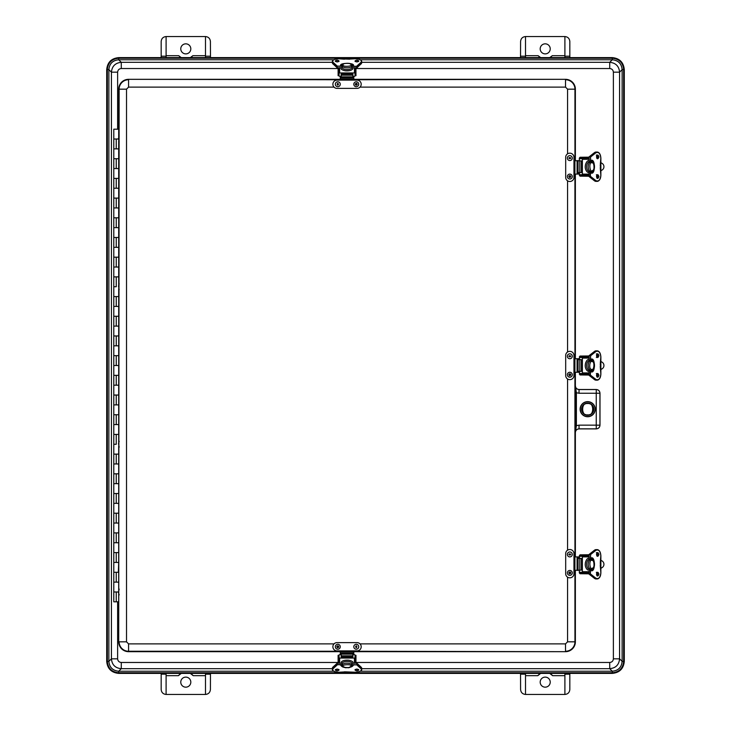 <?xml version="1.0" encoding="UTF-8"?>
<svg xmlns="http://www.w3.org/2000/svg" width="731" height="731" viewBox="0 0 731 731"><rect width="100%" height="100%" fill="white"/><g stroke="black" fill="none" stroke-linecap="round" stroke-linejoin="round"><path stroke-width="1.1" d="M612.286 671.232C618.289 670.674 621.569 667.394 622.127 661.381L622.136 69.619C621.569 63.606 618.289 60.326 612.286 59.768L609.727 62.327C615.73 62.884 619.02 66.165 619.568 72.168L619.568 658.832C619.02 664.835 615.73 668.116 609.727 668.673L612.286 671.232M360.374 671.232L612.276 671.232L612.276 672.767C619.194 672.091 622.986 668.298 623.662 661.381L622.136 661.381L619.568 658.832L613.373 658.832C613.154 661.043 611.938 662.259 609.727 662.469L609.727 668.673L361.69 668.673M338.115 68.531L121.273 68.531C119.071 68.76 117.855 69.975 117.627 72.168L111.432 72.168C112.017 66.192 115.297 62.912 121.273 62.327L118.714 59.768C112.711 60.326 109.431 63.606 108.873 69.619L108.864 661.381C109.431 667.394 112.711 670.674 118.714 671.232L121.273 668.673C115.27 668.116 111.98 664.835 111.432 658.832L108.864 661.381C109.449 667.366 112.738 670.647 118.724 671.232L333.701 671.232M108.864 661.381L107.338 661.381C108.014 668.298 111.806 672.091 118.724 672.767L612.276 672.767L612.276 673.388C619.577 672.675 623.58 668.673 624.292 661.381L624.292 69.619C623.58 62.327 619.577 58.325 612.276 57.612L612.276 59.768L360.374 59.768M612.276 673.388L118.724 673.388C111.423 672.675 107.42 668.673 106.708 661.381L106.708 69.619C107.42 62.327 111.423 58.325 118.724 57.612L612.276 57.612M569.888 57.612L569.824 56.196L564.899 56.196L564.899 57.612M166.101 57.612L166.101 56.196L161.176 56.196L161.112 57.612M210.473 57.612L210.409 41.475C210.099 38.505 208.454 36.861 205.484 36.55L205.484 57.612M525.516 57.612L525.516 36.55C522.546 36.861 520.901 38.505 520.591 41.475L520.527 57.612M564.899 673.388L564.899 674.165L569.824 674.165L569.878 673.388M520.536 673.388L520.591 689.525C520.901 692.495 522.546 694.139 525.516 694.45L525.516 673.388M205.484 673.388L205.484 694.45C208.454 694.139 210.099 692.495 210.409 689.525L210.464 673.388M161.122 673.388L161.176 674.165L166.101 674.165L166.101 673.388M538.126 55.702L540.684 57.612A9.85 9.85 0 0 1 538.126 55.702L525.516 55.702M549.73 57.612L552.28 55.702L564.899 55.702M569.824 56.196L569.824 41.475C569.513 38.505 567.868 36.861 564.899 36.55L564.899 56.196M161.176 56.196L161.176 41.475C161.487 38.505 163.132 36.861 166.101 36.55L166.101 56.196M178.72 55.702L181.279 57.612A9.85 9.85 0 0 1 178.72 55.702L166.101 55.702M192.874 55.702A9.85 9.85 0 0 1 190.316 57.612L192.874 55.702L205.484 55.702M569.824 674.165L569.824 689.525C569.513 692.495 567.868 694.139 564.899 694.45L564.899 674.165M166.101 674.165L166.101 694.45C163.132 694.139 161.487 692.495 161.176 689.525L161.176 674.165M551.549 56.388A9.85 9.85 0 0 0 552.28 55.702M545.207 43.833A5.026 5.026 0 0 1 549.557 51.371A5.026 5.026 0 0 1 540.858 51.371A5.026 5.026 0 0 1 545.207 43.833M564.899 36.55L525.516 36.55M185.793 53.884A5.026 5.026 0 0 1 181.443 46.345A5.026 5.026 0 0 1 190.142 46.345A5.026 5.026 0 0 1 185.793 53.884M205.484 36.55L166.101 36.55M552.636 675.682L549.721 673.388A9.85 9.85 0 0 1 552.636 675.682L564.899 675.682M540.209 673.662A9.85 9.85 0 0 1 540.684 673.388L537.778 675.682L525.516 675.682M205.484 675.682L193.222 675.682L190.316 673.388A9.85 9.85 0 0 1 190.791 673.662M178.364 675.682A9.85 9.85 0 0 1 181.279 673.388L178.364 675.682L166.101 675.682M545.207 677.116A5.026 5.026 0 0 1 549.557 684.655A5.026 5.026 0 0 1 540.858 684.655A5.026 5.026 0 0 1 545.207 677.116M539.332 674.238A9.85 9.85 0 0 0 537.778 675.682M525.516 694.45L564.899 694.45M185.793 687.167A5.026 5.026 0 0 1 181.443 679.629A5.026 5.026 0 0 1 190.142 679.629A5.026 5.026 0 0 1 185.793 687.167M193.222 675.682A9.85 9.85 0 0 0 191.668 674.238M166.101 694.45L205.484 694.45M575.37 556.903L575.37 372.271M575.37 358.729L575.37 174.097M575.37 160.564L575.37 89.173A9.85 9.85 0 0 0 565.52 79.323L353.804 79.323M353.804 651.677L565.52 651.677A9.85 9.85 0 0 0 575.37 641.827L575.37 570.436M118.714 593.764L118.714 641.827A9.85 9.85 0 0 0 128.565 651.677L340.271 651.677M340.271 79.323L128.565 79.323A9.85 9.85 0 0 0 118.714 89.173L118.714 137.236L118.714 129.177L113.789 129.177L113.789 139.018L118.504 139.018L113.789 139.018L113.789 148.868L118.714 148.868L118.714 158.718L113.789 158.718L118.376 158.718M118.714 140.809L118.714 284.935M118.714 288.507L118.714 442.493M118.714 446.038L118.714 454.125L113.789 454.125L118.714 454.125L118.714 446.038L118.714 590.191M575.16 392.757L576.384 392.757L575.324 385.858C575.544 388.106 576.768 389.331 579.016 389.55L596.249 389.55A3.692 3.692 45 0 1 599.941 393.241L599.987 393.196C599.758 390.966 598.525 389.733 596.295 389.504L579.062 389.504C576.832 389.267 575.608 388.033 575.37 385.813M575.37 432.578C575.608 430.358 576.832 429.124 579.062 428.887L579.016 425.15L596.249 425.15L596.249 393.241L599.941 393.241L599.941 425.15A3.692 3.692 135 0 1 596.249 428.841L579.016 428.841C576.768 429.06 575.544 430.285 575.324 432.533L576.384 425.634L575.16 425.634M595.061 409.196A7.383 7.383 0 0 1 583.987 415.592A7.383 7.383 0 0 1 583.987 402.799A7.383 7.383 0 0 1 595.061 409.196M579.062 428.887L596.295 428.887C598.525 428.658 599.758 427.425 599.987 425.195L599.987 393.196M595.235 409.196A7.557 7.557 0 0 1 583.905 415.738A7.557 7.557 0 0 1 583.905 402.653A7.557 7.557 0 0 1 595.235 409.196M596.295 389.504L596.249 393.241L579.016 393.241L579.062 389.504M573.963 160.564L573.963 157.311A4.139 4.139 0 0 0 569.824 153.172A4.139 4.139 0 0 0 565.684 157.311L565.684 177.35A4.139 4.139 0 0 0 569.824 181.489A4.139 4.139 0 0 0 573.963 177.35L573.963 174.097L574.922 174.097L574.922 160.564L573.963 160.564L573.963 174.097M567.576 153.839L567.576 89.173L565.52 87.117L565.52 79.743A9.43 9.43 0 0 1 574.95 89.173L574.95 160.564L577.115 160.866M577.115 172.562L577.115 174.097L574.922 174.097L574.95 358.729L573.963 358.729L573.963 355.485A4.139 4.139 0 0 0 569.824 351.346A4.139 4.139 0 0 0 565.684 355.485L565.684 375.515A4.139 4.139 0 0 0 569.824 379.654A4.139 4.139 0 0 0 573.963 375.515L573.963 372.271L574.922 372.271L574.922 358.729L577.115 358.729L577.115 359.652M577.115 174.097L579.473 174.097L579.473 172.562M589.04 158.718L581.903 158.718A0.594 0.475 90 0 1 582.379 159.303L582.379 174.124A0.594 0.475 90 0 1 581.903 174.718L579.866 174.718A0.594 0.475 -90 0 1 579.391 174.124L579.29 172.562M579.473 160.866L577.115 160.564M579.29 160.866L579.391 159.303A0.594 0.475 -90 0 1 579.866 158.718L581.903 158.718M577.965 174.097L577.965 172.562M567.366 158.097A2.458 2.458 0 0 1 571.057 155.968A2.458 2.458 0 0 1 571.057 160.226A2.458 2.458 0 0 1 567.366 158.097M570.436 158.097A0.612 0.612 0 0 1 569.513 158.627A0.612 0.612 0 0 1 569.513 157.567A0.612 0.612 0 0 1 570.436 158.097M567.393 176.198A2.458 2.458 0 0 1 571.359 174.636A2.458 2.458 0 0 1 570.728 178.848A2.458 2.458 0 0 1 567.393 176.198M570.436 176.655A0.612 0.612 0 0 1 569.44 177.039A0.612 0.612 0 0 1 569.595 175.988A0.612 0.612 0 0 1 570.436 176.655M573.963 556.903L573.963 553.65A4.139 4.139 0 0 0 569.824 549.511A4.139 4.139 0 0 0 565.684 553.65L565.684 573.689A4.139 4.139 0 0 0 569.824 577.828A4.139 4.139 0 0 0 573.963 573.689L573.963 570.436L574.922 570.436L574.922 556.903L573.963 556.903L573.963 570.436M577.115 371.348L577.115 372.271L574.922 372.271L574.95 556.903L577.115 556.903L577.115 558.438M577.115 570.134L574.922 570.436L574.95 641.827A9.43 9.43 0 0 1 565.52 651.257L565.52 643.883L567.576 641.827L567.576 577.161M577.115 570.436L579.473 570.134M589.04 556.282L581.903 556.282A0.594 0.475 90 0 1 582.379 556.876L582.379 571.697A0.594 0.475 90 0 1 581.903 572.282L579.866 572.282A0.594 0.475 -90 0 1 579.391 571.697L579.29 570.134M579.473 558.438L579.473 556.903L577.115 556.903M579.29 558.438L579.391 556.876A0.594 0.475 -90 0 1 579.866 556.282L581.903 556.282M577.965 558.438L577.965 556.903M567.366 554.436A2.458 2.458 0 0 1 571.057 552.307A2.458 2.458 0 0 1 571.057 556.574A2.458 2.458 0 0 1 567.366 554.436M570.436 554.436A0.612 0.612 0 0 1 569.513 554.975A0.612 0.612 0 0 1 569.513 553.906A0.612 0.612 0 0 1 570.436 554.436M567.393 572.537A2.458 2.458 0 0 1 571.359 570.975A2.458 2.458 0 0 1 570.728 575.187A2.458 2.458 0 0 1 567.393 572.537M570.436 572.994A0.612 0.612 0 0 1 569.44 573.387A0.612 0.612 0 0 1 569.595 572.327A0.612 0.612 0 0 1 570.436 572.994M353.804 650.892L357.057 650.892A4.139 4.139 0 0 0 361.196 646.752A4.139 4.139 0 0 0 357.057 642.613L337.018 642.613A4.139 4.139 0 0 0 332.879 646.752A4.139 4.139 0 0 0 337.018 650.892L340.271 650.892L340.271 651.851L353.804 651.851L353.804 650.892L340.271 650.892M353.804 651.851L353.804 654.044L352.881 654.044M341.194 654.044L340.271 654.044L340.271 651.851M340.271 654.044L340.271 654.711M353.804 654.711L353.804 654.044M356.271 644.294A2.458 2.458 0 0 1 358.4 647.986A2.458 2.458 0 0 1 354.133 647.986A2.458 2.458 0 0 1 356.271 644.294M356.271 647.374A0.612 0.612 0 0 1 355.732 646.442A0.612 0.612 0 0 1 356.801 646.442A0.612 0.612 0 0 1 356.271 647.374M338.17 644.322A2.458 2.458 0 0 1 339.732 648.287A2.458 2.458 0 0 1 335.511 647.657A2.458 2.458 0 0 1 338.17 644.322M337.713 647.364A0.612 0.612 0 0 1 337.32 646.368A0.612 0.612 0 0 1 338.38 646.524A0.612 0.612 0 0 1 337.713 647.364M340.271 80.108L337.018 80.108A4.139 4.139 0 0 0 332.879 84.248A4.139 4.139 0 0 0 337.018 88.387L357.057 88.387A4.139 4.139 0 0 0 361.196 84.248A4.139 4.139 0 0 0 357.057 80.108L353.804 80.108L353.804 79.149L340.271 79.149L340.271 80.108L353.804 80.108M340.271 79.149L340.271 76.956L341.194 76.956M352.881 76.956L353.804 76.956L353.804 79.149M353.804 76.956L353.804 76.289M340.271 76.289L340.271 76.956M337.804 86.706A2.458 2.458 0 0 1 335.675 83.014A2.458 2.458 0 0 1 339.933 83.014A2.458 2.458 0 0 1 337.804 86.706M337.804 83.626A0.612 0.612 0 0 1 338.334 84.558A0.612 0.612 0 0 1 337.274 84.558A0.612 0.612 0 0 1 337.804 83.626M355.906 86.678A2.458 2.458 0 0 1 354.343 82.713A2.458 2.458 0 0 1 358.555 83.343A2.458 2.458 0 0 1 355.906 86.678M356.362 83.636A0.612 0.612 0 0 1 356.746 84.632A0.612 0.612 0 0 1 355.695 84.476A0.612 0.612 0 0 1 356.362 83.636M577.115 372.271L579.473 372.271L579.473 371.348M589.04 357.496L581.903 357.496A0.594 0.475 90 0 1 582.379 358.089L582.379 372.911A0.594 0.475 90 0 1 581.903 373.504L579.866 373.504A0.594 0.475 -90 0 1 579.391 372.911L579.29 371.348M579.473 359.652L579.473 358.729L577.115 358.729M579.29 359.652L579.391 358.089A0.594 0.475 -90 0 1 579.866 357.496L581.903 357.496M577.965 372.271L577.965 371.348M577.965 359.652L577.965 358.729M567.366 356.271A2.458 2.458 0 0 1 571.057 354.133A2.458 2.458 0 0 1 571.057 358.4A2.458 2.458 0 0 1 567.366 356.271M570.436 356.271A0.612 0.612 0 0 1 569.513 356.801A0.612 0.612 0 0 1 569.513 355.732A0.612 0.612 0 0 1 570.436 356.271M567.393 374.373A2.458 2.458 0 0 1 571.359 372.801A2.458 2.458 0 0 1 570.728 377.022A2.458 2.458 0 0 1 567.393 374.373M570.436 374.82A0.612 0.612 0 0 1 569.44 375.213A0.612 0.612 0 0 1 569.595 374.162A0.612 0.612 0 0 1 570.436 374.82M578.075 160.866L577.079 160.866L577.079 172.562L579.793 172.562L579.793 160.866L578.075 160.866L578.075 172.562M579.793 172.562L581.383 172.562L581.383 160.866L579.793 160.866M589.04 172.598L587.925 172.452C586.454 171.694 584.8 168.834 585.321 165.773C585.303 164.237 587.13 160.089 588.747 160.811L589.04 160.829M589.04 174.718L581.903 174.718M589.04 161.862A4.925 2.897 90 0 0 588.848 161.935A4.925 2.897 90 0 0 586.646 166.714A4.925 2.897 90 0 0 588.857 171.502L588.857 171.502A4.925 2.897 90 0 0 589.04 171.566M588.857 161.935L590.401 161.935A4.925 2.897 90 0 1 591.132 161.789L593.673 163.607C594.422 168.806 593.874 171.419 592.009 171.456A6.159 3.618 90 0 1 590.959 172.489L591.927 171.483M588.857 171.502L590.41 171.502A4.925 2.897 90 0 0 591.132 171.639A4.925 2.897 90 0 0 591.781 171.502L591.781 171.502M591.772 161.935L591.781 161.935A4.925 2.897 90 0 0 591.132 161.789M589.122 161.935L589.113 156.836L594.358 152.724M599.831 179.378A6.159 3.618 -90 0 1 597.172 181.37A6.159 3.618 -90 0 1 595.646 180.795L594.394 180.767L595.993 181.37A6.159 3.618 -90 0 1 594.467 180.795L589.113 176.591L589.122 171.502M590.301 161.935L590.575 156.991L589.186 156.818L590.365 156.818L595.646 152.633L594.467 152.633A6.159 3.618 -90 0 1 595.993 152.057L589.113 156.836L589.04 161.935M590.575 161.871L590.575 156.991L595.847 152.816C598.625 151.637 600.288 153.437 600.827 158.216L600.343 164.119M600.389 164.055L600.343 169.318M600.389 169.373L600.827 175.221C600.288 179.99 598.625 181.791 595.847 180.621L590.575 176.436L589.186 176.619L590.301 176.436L590.301 171.502M590.922 161.798L590.995 160.564A6.159 3.618 -90 0 1 594.495 166.714A6.159 3.618 -90 0 1 591.013 172.863L590.94 172.845M590.959 171.63L591.16 173.064L590.922 171.63M589.04 175.02L580.414 175.221L580.414 174.718M600.626 162.556L601.905 163.269A3.938 3.938 0 0 1 601.905 170.159L600.626 170.871M580.414 158.718L580.414 158.207L589.04 158.408M589.04 157.375L579.948 157.457L579.327 158.134L579.327 160.564M579.327 174.097L580.012 176.162L589.04 176.253M579.327 175.294L579.948 175.97L579.948 174.718M580.935 157.375L580.048 157.275L579.948 158.718M580.048 157.275L579.528 158.024M589.04 157.174L580.012 157.266L579.327 158.134M580.048 176.153L579.528 175.403M600.215 165.398A2.458 2.458 0 0 1 600.215 168.029M578.075 558.438L577.079 558.438L577.079 570.134L579.793 570.134L579.793 558.438L578.075 558.438L578.075 570.134M579.793 570.134L581.383 570.134L581.383 558.438L579.793 558.438M587.925 570.025C586.454 569.266 584.8 566.406 585.321 563.345C585.303 561.81 587.13 557.662 588.747 558.374L589.04 558.402M589.04 572.282L581.903 572.282M589.04 559.434A4.925 2.897 90 0 0 588.848 559.498A4.925 2.897 90 0 0 586.646 564.286A4.925 2.897 90 0 0 588.857 569.065L588.857 569.065A4.925 2.897 90 0 0 589.04 569.138M588.857 559.498L590.401 559.498A4.925 2.897 90 0 1 591.132 559.361L593.673 561.18C594.422 566.37 593.874 568.992 592.009 569.02A6.159 3.618 90 0 1 590.959 570.061L591.927 569.056M588.857 569.065L590.41 569.065A4.925 2.897 90 0 0 591.132 569.211A4.925 2.897 90 0 0 591.781 569.065L591.781 569.065M591.772 559.498L591.781 559.498A4.925 2.897 90 0 0 591.132 559.361M589.122 559.498L589.113 554.409L594.358 550.297M599.831 576.951A6.159 3.618 -90 0 1 597.172 578.943A6.159 3.618 -90 0 1 595.646 578.367L594.394 578.34L595.993 578.943A6.159 3.618 -90 0 1 594.467 578.367L589.113 574.164L589.122 569.065M590.301 559.498L590.575 554.564L589.186 554.381L590.365 554.381L595.646 550.205L594.467 550.205A6.159 3.618 -90 0 1 595.993 549.63L589.113 554.409L589.04 559.498M590.575 559.443L590.575 554.564L595.847 550.379C598.625 549.209 600.288 551.01 600.827 555.779L600.343 561.682M600.389 561.627L600.343 566.881M600.389 566.945L600.827 572.784C600.288 577.563 598.625 579.363 595.847 578.184L590.575 574.009L589.186 574.182L590.301 574.009L590.301 569.065M590.922 559.37L590.995 558.137A6.159 3.618 -90 0 1 594.495 564.286A6.159 3.618 -90 0 1 591.013 570.436L590.94 570.418M590.959 569.202L591.16 570.637L590.922 569.202M589.04 572.592L580.414 572.793L580.414 572.282M600.626 560.129L601.905 560.841A3.938 3.938 0 0 1 601.905 567.731L600.626 568.444M580.414 556.282L580.414 555.779L589.04 555.98M589.04 554.939L579.948 555.03L579.327 556.903M579.327 570.436L579.327 572.866L580.012 573.734L589.04 573.826M579.327 572.866L579.948 573.543L579.948 572.282M580.935 554.939L580.048 554.847L579.948 556.282M580.048 554.847L579.528 555.597M589.04 554.747L580.012 554.838L579.327 555.706M580.048 573.725L579.528 572.976M600.215 562.971A2.458 2.458 0 0 1 600.215 565.602M339.038 655.296L338.115 655.296L338.115 663.163M355.96 663.163L355.96 655.296L355.038 655.296M351.821 663.282L356.892 663.218L360.959 666.974M333.181 670.82A6.159 2.604 0 0 1 332.377 669.541A6.159 2.604 0 0 1 332.952 668.436L332.998 667.01L332.377 668.225A6.159 2.604 0 0 1 332.952 667.12L337.183 663.218L342.254 663.282M351.821 664.598L356.755 664.854L356.938 663.328L356.938 664.643L361.114 668.436L361.114 667.12A6.159 2.604 0 0 1 361.69 668.225L356.892 663.218L351.821 663.163M351.867 664.854L356.755 664.854L360.94 668.655C362.119 670.647 360.319 671.844 355.54 672.237L344.438 671.816M360.94 668.655L361.114 668.436A6.159 2.604 0 0 1 361.69 669.541C361.845 670.903 359.789 671.807 355.54 672.255L338.535 672.237C333.756 671.844 331.956 670.647 333.135 668.655L337.32 664.854L337.137 663.328L337.32 664.598L342.254 664.598M353.192 665.091L351.949 665.109L353.192 665.128M340.884 665.128L342.126 665.128L340.884 665.091M352.881 654.154L352.881 653.039L341.194 653.039L341.194 655.789L352.881 655.789L352.881 654.154L341.194 654.154M341.194 655.789L341.194 656.941L352.881 656.941L352.881 655.789M355.038 663.163L355.038 657.516A0.594 0.539 180 0 1 354.444 658.055L339.623 658.055A0.594 0.539 180 0 1 339.038 657.516L339.038 655.241A0.594 0.539 0 0 1 339.623 654.711L341.194 654.711M352.881 654.711L354.444 654.711A0.594 0.539 0 0 1 355.038 655.241L355.038 657.516M341.267 663.163L341.295 662.039C342.373 660.696 344.603 660.075 347.974 660.166C349.509 660.157 353.658 661.464 352.945 662.633L352.808 663.163M339.038 663.163L339.038 657.516M351.931 663.282A4.925 2.083 180 0 0 351.821 663.017A4.925 2.083 180 0 0 347.033 661.445A4.925 2.083 180 0 0 342.254 663.035L342.254 663.035A4.925 2.083 180 0 0 342.181 663.163M351.821 663.035L351.821 664.762A4.925 2.083 180 0 1 351.958 665.283A4.925 2.083 180 0 1 351.821 665.758M342.254 663.035L342.254 664.771A4.925 2.083 180 0 0 342.117 665.283A4.925 2.083 180 0 0 342.254 665.758M355.038 75.704L355.96 75.704L355.96 67.837M338.115 67.837L338.115 75.704L339.038 75.704M342.254 67.718L337.183 67.782L333.117 64.026M360.895 60.18A6.159 2.604 180 0 1 361.69 61.459A6.159 2.604 180 0 1 361.114 62.564L361.068 63.99L361.69 62.775A6.159 2.604 180 0 1 361.114 63.88L356.892 67.782L351.821 67.718M342.254 66.402L337.32 66.146L337.137 67.672L337.137 66.357L332.952 62.564L332.952 63.88A6.159 2.604 180 0 1 332.377 62.775L337.183 67.782L342.254 67.837M342.209 66.146L337.32 66.146L333.135 62.345C331.956 60.353 333.756 59.156 338.535 58.763L344.438 59.184M333.135 62.345L332.952 62.564A6.159 2.604 180 0 1 332.377 61.459C332.23 60.097 334.286 59.193 338.535 58.745L349.637 59.184M344.402 59.065L355.54 58.763C360.319 59.156 362.119 60.353 360.94 62.345L356.755 66.146L356.938 67.672L356.755 66.402L351.821 66.402M343.415 63.889A6.159 2.604 180 0 0 340.893 65.845L342.126 65.891L340.884 65.872M353.192 65.872L351.949 65.872L353.192 65.909M341.194 76.846L341.194 77.961L352.881 77.961L352.881 75.211L341.194 75.211L341.194 76.846L352.881 76.846M352.881 75.211L352.881 74.059L341.194 74.059L341.194 75.211M339.038 67.837L339.038 73.484A0.594 0.539 0 0 1 339.623 72.945L354.444 72.945A0.594 0.539 0 0 1 355.038 73.484L355.038 75.759A0.594 0.539 180 0 1 354.444 76.289L352.881 76.289M341.194 76.289L339.623 76.289A0.594 0.539 180 0 1 339.038 75.759L339.038 73.484M352.808 67.837L352.781 68.961C351.702 70.304 349.473 70.925 346.092 70.834C344.557 70.843 340.418 69.536 341.13 68.367L341.267 67.837M355.038 67.837L355.038 73.484M342.145 67.718A4.925 2.083 0 0 0 342.254 67.983A4.925 2.083 0 0 0 347.033 69.555A4.925 2.083 0 0 0 351.821 67.965L351.821 67.965A4.925 2.083 0 0 0 351.894 67.837M342.254 67.965L342.254 66.238A4.925 2.083 0 0 1 342.117 65.717C341.615 63.899 344.045 63.122 349.427 63.396L351.721 64.867L351.958 65.717A4.925 2.083 0 0 0 351.821 65.242M351.821 67.965L351.821 66.229A4.925 2.083 0 0 0 351.958 65.717M342.254 65.242A4.925 2.083 0 0 0 342.117 65.717M578.075 359.652L577.079 359.652L577.079 371.348L579.793 371.348L579.793 359.652L578.075 359.652L578.075 371.348M579.793 371.348L581.383 371.348L581.383 359.652L579.793 359.652M589.04 371.385L587.925 371.238C586.454 370.48 584.8 367.62 585.321 364.559C585.303 363.024 587.13 358.875 588.747 359.588M589.04 373.504L581.903 373.504M589.04 360.648A4.925 2.897 90 0 0 588.848 360.712A4.925 2.897 90 0 0 586.646 365.5A4.925 2.897 90 0 0 588.857 370.288L588.857 370.288A4.925 2.897 90 0 0 589.04 370.352M588.857 360.712L590.401 360.712A4.925 2.897 90 0 1 591.132 360.575A4.925 2.897 90 0 1 591.781 360.712L591.781 360.712M588.857 370.288L590.41 370.288A4.925 2.897 90 0 0 591.132 370.425A4.925 2.897 90 0 0 591.781 370.288L591.772 370.288M589.122 360.712L589.113 355.622L594.358 351.51M599.831 378.165A6.159 3.618 -90 0 1 597.172 380.157A6.159 3.618 -90 0 1 595.646 379.581L594.394 379.553L595.993 380.157A6.159 3.618 -90 0 1 594.467 379.581L589.113 375.378L589.122 370.288M590.301 360.712L590.575 355.778L589.186 355.604L590.365 355.604L595.646 351.419L594.467 351.419A6.159 3.618 -90 0 1 595.993 350.843L589.113 355.622L589.04 360.712M590.575 360.657L590.575 355.778L595.847 351.593C598.625 350.423 600.288 352.223 600.827 357.002L600.343 362.896M600.389 362.841L600.343 368.104M600.389 368.159L600.827 373.998C600.288 378.777 598.625 380.577 595.847 379.407L590.575 375.222L589.186 375.396L590.301 375.222L590.301 370.288M590.922 360.584L590.995 359.35A6.159 3.618 -90 0 1 594.495 365.5A6.159 3.618 -90 0 1 591.013 371.65L590.94 371.631M590.959 370.416L591.16 371.851L590.922 370.416M589.04 373.806L580.414 374.007L580.414 373.504M600.626 361.342L601.905 362.055A3.938 3.938 0 0 1 601.905 368.945L600.626 369.658M580.414 357.496L580.414 356.993L589.04 357.194M589.04 356.161L579.948 356.244L579.327 358.729M579.327 372.271L580.012 374.948L589.04 375.04M579.327 374.08L579.948 374.756L579.948 373.504M580.935 356.161L580.048 356.061L579.948 357.496M580.048 356.061L579.528 356.81M589.04 355.96L580.012 356.052L579.327 356.92M580.048 374.939L579.528 374.19M600.215 364.184A2.458 2.458 0 0 1 600.215 366.816M581.565 409.196A6.104 6.104 0 0 0 590.721 414.486A6.104 6.104 0 0 0 590.721 403.914A6.104 6.104 0 0 0 581.565 409.196M591.671 413.719C589.012 415.427 586.344 415.427 583.676 413.719C586.326 415.382 588.994 415.382 591.671 413.719M591.671 404.672C589.003 403.009 586.335 403.009 583.676 404.672C586.335 402.964 589.003 402.964 591.671 404.672M118.714 601.823L113.789 601.823L113.789 591.982L118.504 591.982L113.789 591.982L113.789 582.132L118.714 582.132L118.714 590.219L118.714 582.132L113.789 582.132L113.789 572.282L118.714 572.282L113.789 572.282L113.789 562.441L118.714 562.441L118.376 572.282M118.376 168.559L113.789 168.559L118.714 168.559L118.714 178.41L113.789 178.41L118.376 178.41M118.376 188.251L113.789 188.251L118.714 188.251L118.714 198.101L113.789 198.101L118.376 198.101M118.376 207.951L113.789 207.951L118.714 207.951L118.714 217.792L113.789 217.792L118.376 217.792M118.376 227.643L113.789 227.643L118.714 227.643L118.714 237.493L113.789 237.493L118.376 237.493M118.376 247.334L113.789 247.334L118.714 247.334L118.714 257.184L113.789 257.184L118.376 257.184M118.376 267.034L113.789 267.034L118.714 267.034L118.714 276.875L113.789 276.875L118.376 276.875M116.247 286.726L113.789 286.726L116.247 286.726L116.247 276.875M118.714 296.576L118.714 288.489L118.714 296.576L113.789 296.576L118.376 296.576M118.376 306.417L113.789 306.417L118.714 306.417L118.714 316.267L113.789 316.267L118.376 316.267M118.376 326.108L113.789 326.108L118.714 326.108L118.714 335.958L113.789 335.958L118.376 335.958M118.376 345.809L113.789 345.809L118.714 345.809L118.714 355.65L113.789 355.65L118.376 355.65M118.376 365.5L113.789 365.5L118.714 365.5L118.714 375.35L113.789 375.35L118.376 375.35M118.376 385.191L113.789 385.191L118.714 385.191L118.714 395.042L113.789 395.042L118.376 395.042M118.376 404.892L113.789 404.892L118.714 404.892L118.714 414.733L113.789 414.733L118.376 414.733M118.376 424.583L113.789 424.583L118.714 424.583L118.714 434.424L113.789 434.424L118.376 434.424M116.247 444.274L113.789 444.274L116.247 444.274L116.247 434.424M118.376 463.966L113.789 463.966L118.714 463.966L118.714 473.816L113.789 473.816L118.376 473.816M118.376 483.666L113.789 483.666L118.714 483.666L118.714 493.507L113.789 493.507L118.376 493.507M118.376 503.357L113.789 503.357L118.714 503.357L118.714 513.208L113.789 513.208L118.376 513.208M118.376 523.049L113.789 523.049L118.714 523.049L118.714 532.899L113.789 532.899L118.376 532.899M118.376 542.749L113.789 542.749L118.714 542.749L118.714 552.59L113.789 552.59L118.376 552.59M118.376 562.441L113.789 562.441L113.789 148.868L118.714 148.868L118.714 158.718M118.504 138.789L119.171 141.942M119.171 589.058L118.504 592.357M119.171 283.802L118.504 286.086L119.171 289.65M119.171 441.35L118.504 443.635L119.171 447.198M118.724 671.232L118.724 673.26L612.276 673.26C619.486 672.566 623.442 668.609 624.164 661.381L623.662 661.381L623.662 69.619L622.136 69.619L619.568 72.168L613.373 72.168L613.373 658.832M612.276 671.232C618.262 670.647 621.551 667.366 622.136 661.381M332.377 668.673L121.273 668.673L121.273 662.469L338.115 662.469M356.856 646.579L355.677 646.579M338.398 646.579L337.219 646.579M337.219 84.421L338.398 84.421M355.677 84.421L356.856 84.421M613.373 72.168C613.145 69.975 611.929 68.76 609.727 68.531L355.96 68.531M117.627 72.168L117.627 129.177M117.627 601.823L117.627 658.832C117.855 661.025 119.071 662.24 121.273 662.469M355.96 662.469L609.727 662.469M361.69 62.327L609.727 62.327L609.727 68.531M333.701 59.768L118.724 59.768L118.724 58.233L612.276 58.233C619.194 58.909 622.986 62.702 623.662 69.619L624.164 69.619C623.47 62.418 619.504 58.453 612.276 57.74L118.724 57.74L118.724 58.233C111.806 58.909 108.014 62.702 107.338 69.619L108.864 69.619L111.432 72.168L111.432 658.832L117.627 658.832M121.273 68.531L121.273 62.327L332.377 62.327M622.136 69.619C621.551 63.634 618.262 60.353 612.276 59.768M624.292 661.381L624.292 69.619M108.873 69.619L108.864 69.619C109.449 63.634 112.738 60.353 118.724 59.768M118.724 673.388L118.724 673.26C111.514 672.566 107.558 668.609 106.836 661.381L107.338 661.381L107.338 69.619L106.836 69.619C107.53 62.409 111.496 58.453 118.724 57.74L118.724 57.612M106.708 69.619L106.708 661.381M210.409 56.196L205.484 56.196M525.516 56.196L520.591 56.196M520.591 674.165L525.516 674.165M205.484 674.165L210.409 674.165M567.576 550.178L567.576 378.987M567.576 352.013L567.576 180.822M565.52 87.117L360.027 87.117M334.04 87.117L128.565 87.117L126.518 89.173L126.518 641.827L128.565 643.883L334.04 643.883M360.027 643.883L565.52 643.883M575.37 89.173L567.576 89.173M567.576 641.827L575.37 641.827M128.565 643.883L128.565 651.257L340.271 651.257M353.804 651.257L565.52 651.677M128.565 651.677L128.565 651.257A9.43 9.43 0 0 1 119.135 641.827L126.518 641.827M126.518 89.173L119.135 89.173L118.714 641.827M118.714 89.173L119.135 89.173A9.43 9.43 0 0 1 128.565 79.743L128.565 87.117M565.52 79.323L353.804 79.743M340.271 79.743L128.565 79.323M579.016 393.241L576.384 392.757L576.384 425.634L579.016 425.15M596.295 428.887L596.249 425.15L599.987 425.195M579.107 174.097L579.107 172.562M570.829 158.097L568.819 158.097L570.829 158.097M570.82 176.71C570.344 175.33 569.687 175.23 568.828 176.409C569.303 177.797 569.961 177.898 570.82 176.71M579.107 558.438L579.107 556.903M570.829 554.436L568.819 554.436L570.829 554.436M570.82 573.049C570.344 571.669 569.687 571.569 568.828 572.757C569.303 574.137 569.961 574.237 570.82 573.049M356.271 647.757L356.271 645.747L356.271 647.757M337.658 647.748C339.038 647.273 339.138 646.615 337.95 645.756C336.571 646.231 336.47 646.898 337.658 647.748M337.804 83.243L337.804 85.253L337.804 83.243M356.417 83.252C355.038 83.727 354.937 84.385 356.116 85.244C357.505 84.769 357.596 84.102 356.417 83.252M573.963 372.271L573.963 358.729M579.107 372.271L579.107 371.348M579.107 359.652L579.107 358.729M570.829 356.271L568.819 356.271L570.829 356.271M570.82 374.884C570.344 373.495 569.687 373.404 568.828 374.583C569.303 375.962 569.961 376.063 570.82 374.884M582.379 174.124L589.04 174.124M589.04 159.303L582.379 159.303M590.401 171.502A4.925 2.897 -90 0 1 588.19 166.714A4.925 2.897 -90 0 1 590.401 161.935M592.43 170.542C589.835 173.439 588.492 161.743 591.882 162.775C593.928 161.313 595.235 170.25 592.43 170.542M597.108 175.23L597.108 177.898M597.108 155.539L597.108 158.198M592.293 162.419L592.539 162.94M589.076 156.991L589.076 161.935M589.076 171.502L589.076 176.436M596.971 178.081A1.846 1.087 90 0 0 597.437 176.564A1.846 1.087 90 0 0 596.971 175.038M596.971 158.389A1.846 1.087 90 0 0 597.437 156.863A1.846 1.087 90 0 0 596.971 155.347M592.009 161.98A6.159 3.618 90 0 0 590.959 160.939L591.927 161.944M589.04 171.502L589.113 176.591L594.358 180.703M596.779 175.23A1.846 1.087 -90 0 1 597.529 174.718A1.846 1.087 -90 0 1 598.616 176.564A1.846 1.087 -90 0 1 597.529 178.41A1.846 1.087 -90 0 1 596.779 177.898M596.779 155.539A1.846 1.087 -90 0 1 597.529 155.018A1.846 1.087 -90 0 1 598.616 156.863A1.846 1.087 -90 0 1 597.529 158.718A1.846 1.087 -90 0 1 596.779 158.198M595.847 152.816L595.646 152.633A6.159 3.618 -90 0 1 597.172 152.057A6.159 3.618 -90 0 1 599.831 154.049M595.847 180.621L590.365 176.619L590.575 171.557M598.89 176.564C598.095 174.133 597.291 174.133 596.487 176.564C597.291 178.985 598.095 178.985 598.89 176.564M598.89 156.863C598.095 154.442 597.291 154.442 596.487 156.863C597.291 159.294 598.095 159.294 598.89 156.863M591.16 173.064C595.473 174.992 595.473 158.435 591.16 160.363M590.94 160.582L590.959 161.798M580.935 176.061L589.04 176.061M589.04 175.221L580.414 175.221M580.414 158.207L589.04 158.207M582.379 571.697L589.04 571.697M589.04 556.876L582.379 556.876M590.401 569.065A4.925 2.897 -90 0 1 588.19 564.286A4.925 2.897 -90 0 1 590.401 559.498M592.43 568.115C589.835 571.002 588.492 559.316 591.882 560.348C593.928 558.886 595.235 567.823 592.43 568.115M597.108 572.802L597.108 575.461M597.108 553.102L597.108 555.77M592.293 559.992L592.539 560.513M589.076 554.564L589.076 559.498M589.076 569.065L589.076 574.009M596.971 575.653A1.846 1.087 90 0 0 597.437 574.137A1.846 1.087 90 0 0 596.971 572.611M596.971 555.962A1.846 1.087 90 0 0 597.437 554.436A1.846 1.087 90 0 0 596.971 552.919M592.009 559.553A6.159 3.618 90 0 0 590.959 558.511L591.927 559.517M589.04 569.065L589.113 574.164L594.358 578.276M596.779 572.802A1.846 1.087 -90 0 1 597.529 572.282A1.846 1.087 -90 0 1 598.616 574.137A1.846 1.087 -90 0 1 597.529 575.982A1.846 1.087 -90 0 1 596.779 575.461M596.779 553.102A1.846 1.087 -90 0 1 597.529 552.59A1.846 1.087 -90 0 1 598.616 554.436A1.846 1.087 -90 0 1 597.529 556.282A1.846 1.087 -90 0 1 596.779 555.77M595.847 550.379L595.646 550.205A6.159 3.618 -90 0 1 597.172 549.63A6.159 3.618 -90 0 1 599.831 551.622M595.847 578.184L590.365 574.182L590.575 569.129M598.89 574.137C598.095 571.706 597.291 571.706 596.487 574.137C597.291 576.558 598.095 576.558 598.89 574.137M598.89 554.436C598.095 552.015 597.291 552.015 596.487 554.436C597.291 556.867 598.095 556.867 598.89 554.436M591.16 570.637C595.473 572.565 595.473 556.008 591.16 557.936M590.94 558.155L590.959 559.37M580.935 573.625L589.04 573.625M589.04 572.793L580.414 572.793M580.414 555.779L589.04 555.779M337.594 669.148L336.781 669.148M357.386 669.139L356.381 669.139M356.755 663.181L351.821 663.181M342.254 663.181L337.32 663.181M336.443 669.194A1.846 0.777 180 0 0 337.192 669.258A1.846 0.777 180 0 0 337.941 669.194M356.134 669.194A1.846 0.777 180 0 0 356.883 669.258A1.846 0.777 180 0 0 357.633 669.194M342.254 663.163L337.183 663.218L333.117 666.974M338.901 669.505A1.846 0.777 0 0 1 339.038 669.797A1.846 0.777 0 0 1 337.192 670.574A1.846 0.777 0 0 1 335.346 669.797A1.846 0.777 0 0 1 335.483 669.505M358.592 669.505A1.846 0.777 0 0 1 358.729 669.797A1.846 0.777 0 0 1 356.883 670.574A1.846 0.777 0 0 1 355.038 669.797A1.846 0.777 0 0 1 355.175 669.505M353.183 665.155A6.159 2.604 0 0 1 350.661 667.111M343.415 667.111A6.159 2.604 0 0 1 340.893 665.155M361.69 668.225L361.69 669.541A6.159 2.604 0 0 1 360.895 670.82M333.135 668.655L337.137 664.643L342.209 664.854M337.192 670.839C339.613 670.263 339.613 669.687 337.192 669.112C334.761 669.687 334.761 670.263 337.192 670.839M356.883 670.839C359.314 670.263 359.314 669.687 356.883 669.112C354.462 669.687 354.462 670.263 356.883 670.839M340.692 665.283L345.745 667.814M348.331 667.814L353.384 665.283M332.377 668.225L332.377 669.541C332.788 671.232 334.835 672.136 338.535 672.255L344.402 671.935M339.623 658.055L339.623 663.163M354.444 663.163L354.444 658.055M342.254 664.762A4.925 2.083 0 0 1 347.033 663.172A4.925 2.083 0 0 1 351.821 664.762M343.214 666.535C340.317 664.671 352.004 663.702 350.971 666.142C352.433 667.613 343.497 668.554 343.214 666.535M356.481 61.852L357.386 61.861M336.781 61.852L337.695 61.861M337.32 67.819L342.254 67.819M351.821 67.819L356.755 67.819M357.633 61.806A1.846 0.777 0 0 0 356.883 61.742A1.846 0.777 0 0 0 356.134 61.806M337.941 61.806A1.846 0.777 0 0 0 337.192 61.742A1.846 0.777 0 0 0 336.443 61.806M351.821 67.837L356.892 67.782L360.959 64.026M355.175 61.495A1.846 0.777 180 0 1 355.038 61.203A1.846 0.777 180 0 1 356.883 60.426A1.846 0.777 180 0 1 358.729 61.203A1.846 0.777 180 0 1 358.592 61.495M335.483 61.495A1.846 0.777 180 0 1 335.346 61.203A1.846 0.777 180 0 1 337.192 60.426A1.846 0.777 180 0 1 339.038 61.203A1.846 0.777 180 0 1 338.901 61.495M350.661 63.889A6.159 2.604 180 0 1 353.183 65.845M332.377 62.775L332.377 61.459A6.159 2.604 180 0 1 333.181 60.18M360.94 62.345L356.938 66.357L351.867 66.146M356.883 60.161C354.462 60.737 354.462 61.313 356.883 61.888C359.314 61.313 359.314 60.737 356.883 60.161M337.192 60.161C334.761 60.737 334.761 61.313 337.192 61.888C339.613 61.313 339.613 60.737 337.192 60.161M353.384 65.717C355.312 62.619 338.764 62.619 340.692 65.717M361.69 62.775L361.69 61.459C361.288 59.768 359.232 58.864 355.54 58.745L349.674 59.065M354.444 72.945L354.444 67.837M339.623 67.837L339.623 72.945M351.821 66.238A4.925 2.083 180 0 1 347.033 67.828A4.925 2.083 180 0 1 342.254 66.238M350.862 64.465C353.758 66.329 342.062 67.298 343.095 64.858C341.642 63.387 350.578 62.446 350.862 64.465M582.379 372.911L589.04 372.911M589.04 358.089L582.379 358.089M590.401 370.288A4.925 2.897 -90 0 1 588.19 365.5A4.925 2.897 -90 0 1 590.401 360.712M591.333 369.329C588.528 369.036 589.835 360.1 591.882 361.562C595.281 360.529 593.928 372.225 591.333 369.329M597.108 374.016L597.108 376.684M597.108 354.316L597.108 356.984M592.293 361.205L592.539 361.726M592.539 369.274L592.293 369.795M589.076 355.778L589.076 360.712M589.076 370.288L589.076 375.222M596.971 376.867A1.846 1.087 90 0 0 597.437 375.35A1.846 1.087 90 0 0 596.971 373.824M596.971 357.176A1.846 1.087 90 0 0 597.437 355.65A1.846 1.087 90 0 0 596.971 354.133M591.927 370.27L590.959 371.247A6.159 3.618 90 0 0 592.009 370.233M592.009 360.767A6.159 3.618 90 0 0 590.959 359.725M589.04 370.288L589.113 375.378L594.358 379.49M596.779 374.016A1.846 1.087 -90 0 1 597.529 373.504A1.846 1.087 -90 0 1 598.616 375.35A1.846 1.087 -90 0 1 597.529 377.196A1.846 1.087 -90 0 1 596.779 376.684M596.779 354.316A1.846 1.087 -90 0 1 597.529 353.804A1.846 1.087 -90 0 1 598.616 355.65A1.846 1.087 -90 0 1 597.529 357.496A1.846 1.087 -90 0 1 596.779 356.984M595.847 351.593L595.646 351.419A6.159 3.618 -90 0 1 597.172 350.843A6.159 3.618 -90 0 1 599.831 352.835M595.847 379.407L590.365 375.396L590.575 370.343M598.89 375.35C598.095 372.92 597.291 372.92 596.487 375.35C597.291 377.772 598.095 377.772 598.89 375.35M598.89 355.65C598.095 353.228 597.291 353.228 596.487 355.65C597.291 358.08 598.095 358.08 598.89 355.65M591.16 371.851C595.473 373.779 595.473 357.221 591.16 359.149M590.94 359.369L590.959 360.584M580.935 374.839L589.04 374.839M589.04 374.007L580.414 374.007M580.414 356.993L589.04 356.993M587.669 403.192A6.012 6.012 0 0 1 593.682 409.196A6.012 6.012 0 0 1 587.669 415.208A6.012 6.012 0 0 1 581.666 409.196A6.012 6.012 0 0 1 587.669 403.192M587.669 403.576C594.349 401.575 594.349 416.816 587.669 414.815C580.999 416.816 580.999 401.575 587.669 403.576M116.247 572.282L116.247 582.132M116.247 591.982L116.247 601.823M116.247 139.018L116.247 148.868M116.247 158.718L116.247 168.559M116.247 178.41L116.247 188.251M116.247 198.101L116.247 207.951M116.247 217.792L116.247 227.643M116.247 237.493L116.247 247.334M116.247 257.184L116.247 267.034M116.247 296.576L116.247 306.417M116.247 316.267L116.247 326.108M116.247 335.958L116.247 345.809M116.247 355.65L116.247 365.5M116.247 375.35L116.247 385.191M116.247 395.042L116.247 404.892M116.247 414.733L116.247 424.583M116.247 454.125L116.247 463.966M116.247 473.816L116.247 483.666M116.247 493.507L116.247 503.357M116.247 513.208L116.247 523.049M116.247 532.899L116.247 542.749M116.247 552.59L116.247 562.441M591.132 171.639L592.009 171.456M597.364 176.564L596.359 174.718M597.364 156.863L596.359 155.018M595.993 181.37L597.172 181.37C599.438 180.977 600.672 178.931 600.873 175.221L600.873 158.216C600.59 154.387 599.365 152.331 597.172 152.057L595.993 152.057M597.529 178.41L596.523 176.564L597.529 174.718M597.529 158.718L596.523 156.863L597.529 155.018M591.132 569.211L592.009 569.02M597.364 574.137L596.359 572.282M597.364 554.436L596.359 552.59M595.993 578.943L597.172 578.943C599.438 578.55 600.672 576.503 600.873 572.784L600.873 555.779C600.59 551.96 599.365 549.904 597.172 549.63L595.993 549.63M597.529 575.982L596.523 574.137L597.529 572.282M597.529 556.282L596.523 554.436L597.529 552.59M335.346 669.797L337.466 669.139M355.038 669.797L357.167 669.139M337.192 669.13L339.038 669.797M356.883 669.13L358.729 669.797M342.117 665.283L342.355 666.133C341.651 667.12 344.027 667.595 349.5 667.586L351.958 665.283M358.729 61.203L356.609 61.861M356.883 61.87L355.038 61.203M339.038 61.203L337.192 61.87L335.346 61.203M591.132 370.425L593.673 368.607C594.513 362.987 593.663 360.31 591.132 360.575M597.364 375.35L596.359 373.504M596.359 357.496L597.364 355.65L596.359 353.804M595.993 380.157L597.172 380.157C599.438 379.764 600.672 377.717 600.873 373.998L600.873 357.002C600.59 353.174 599.365 351.118 597.172 350.843L595.993 350.843M597.529 377.196L596.523 375.35L597.529 373.504M597.529 357.496L596.523 355.65L597.529 353.804M118.714 168.559L118.714 178.41M118.714 188.251L118.714 198.101M118.714 207.951L118.714 217.792M118.714 227.643L118.714 237.493M118.714 247.334L118.714 257.184M118.714 267.034L118.714 276.875M118.714 306.417L118.714 316.267M118.714 326.108L118.714 335.958M118.714 345.809L118.714 355.65M118.714 365.5L118.714 375.35M118.714 385.191L118.714 395.042M118.714 404.892L118.714 414.733M118.714 424.583L118.714 434.424M118.714 463.966L118.714 473.816M118.714 483.666L118.714 493.507M118.714 503.357L118.714 513.208M118.714 523.049L118.714 532.899M118.714 542.749L118.714 552.59M118.714 562.441L118.714 572.282M119.171 136.094L118.504 138.378M119.171 594.906L118.504 592.622"/></g></svg>
